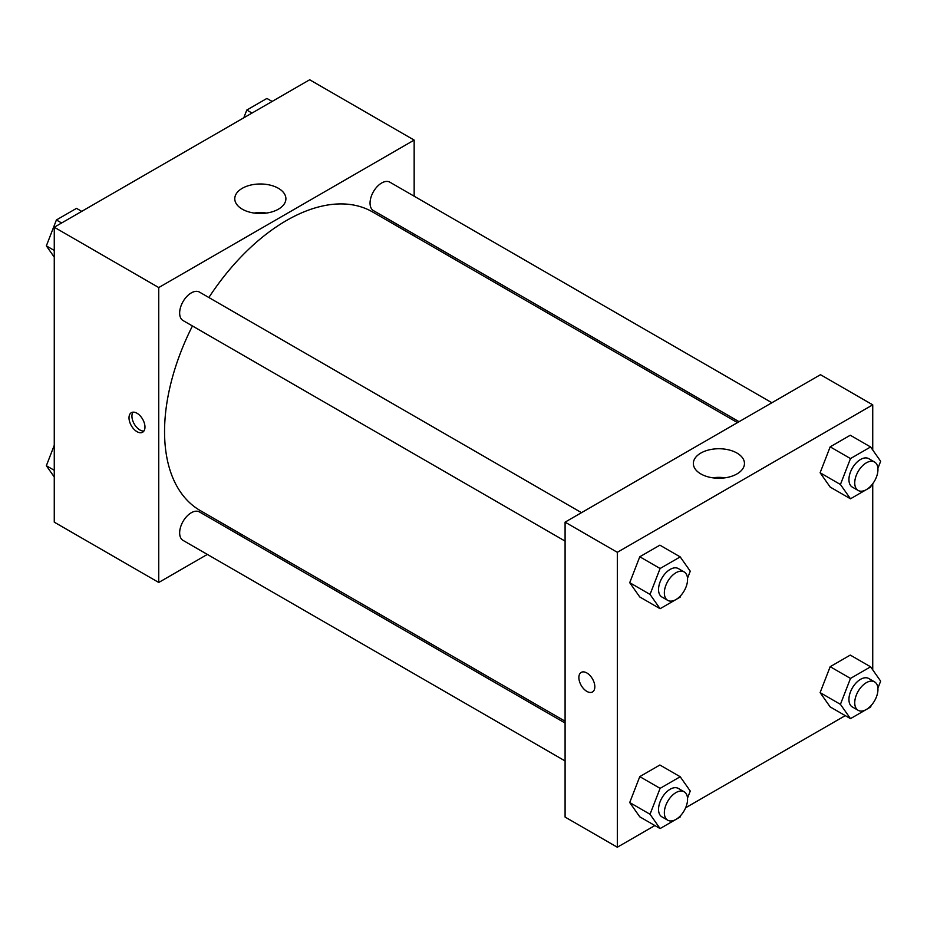 <?xml version="1.0" encoding="UTF-8"?>
<svg xmlns="http://www.w3.org/2000/svg" width="927" height="927" viewBox="0 0 927 927"><rect width="100%" height="100%" fill="white"/><g stroke="black" fill="none" stroke-linecap="round" stroke-linejoin="round"><path stroke-width="1.39" d="M207.347 554.416L158.749 582.469L54.264 522.156L54.264 227.231L309.676 79.768L414.16 140.093L414.16 196.211M414.16 234.125L414.16 235.956M242.26 188.308A25.562 14.762 180 0 1 270.116 185.11A25.562 14.762 180 0 1 285.898 198.749A25.562 14.762 180 0 1 260.336 213.5A25.562 14.762 180 0 1 234.774 198.749A25.562 14.762 180 0 1 242.26 188.308M158.749 582.469L158.749 287.555L54.264 227.231M158.749 287.555L414.16 140.093M266.524 213.059A25.562 14.762 0 0 0 254.137 213.059M136.987 431.669A11.286 6.512 60 0 1 129.618 421.715A11.286 6.512 60 0 1 131.344 412.677A11.286 6.512 60 0 1 142.631 419.189A11.286 6.512 60 0 1 142.631 432.225A11.286 6.512 60 0 1 136.987 431.669M133.001 412.167A11.286 6.512 -120 0 0 139.907 429.977A11.286 6.512 -120 0 0 143.905 431.043M241.773 534.543L240.186 535.458M581.496 512.666L199.467 292.098A16.419 9.479 120 0 0 183.048 301.588A16.419 9.479 120 0 0 183.048 320.545L565.088 541.101M565.088 723.037L199.467 511.947A16.419 9.479 120 0 0 186.814 516.351A16.419 9.479 120 0 0 179.653 532.874A16.419 9.479 120 0 0 183.048 540.395L565.088 760.951M771.89 402.747L389.861 182.179A16.419 9.479 120 0 0 377.208 186.582A16.419 9.479 120 0 0 370.047 203.106A16.419 9.479 120 0 0 373.442 210.614L739.062 421.704M192.445 325.968A172.387 99.525 120 0 0 164.554 431.658A172.387 99.525 120 0 0 200.267 510.58L565.088 721.206M737.475 422.619L372.654 211.993A172.387 99.525 120 0 0 208.865 297.521M654.868 825.551L617.324 847.232L565.088 817.069L565.088 522.144L820.488 374.693L872.736 404.844L872.736 450.012M685.644 807.776L845.262 715.632M629.723 582.689L639.781 596.988L629.723 582.689L639.781 556.768L629.723 582.689L650.036 594.416L660.094 568.506L680.198 556.895L690.256 571.194L687.51 578.263M659.885 545.157L639.781 556.768L659.885 545.157L680.198 556.895M820.117 472.758L830.175 487.069L820.117 472.758L830.175 446.849L820.117 472.758L840.43 484.497L850.488 458.575L870.592 446.965L880.65 461.275L877.904 468.344M850.279 435.238L830.175 446.849L850.279 435.238L870.592 446.965M820.117 692.608L830.175 706.919L820.117 692.608L830.175 666.698L820.117 692.608L840.43 704.346L850.488 678.425L870.592 666.814L880.65 681.125L877.904 688.193M850.279 655.088L830.175 666.698L850.279 655.088L870.592 666.814M617.324 847.232L617.324 552.307L872.736 404.844M872.736 483.743L872.736 669.862M629.723 802.539L639.781 816.838L629.723 802.539L639.781 776.617L629.723 802.539L650.036 814.265L660.094 788.356L680.198 776.745L690.256 791.044L687.51 798.112M659.885 765.007L639.781 776.617L659.885 765.007L680.198 776.745M700.835 473.929A25.562 14.762 180 0 1 693.35 463.5A25.562 14.762 180 0 1 718.912 448.738A25.562 14.762 180 0 1 744.462 463.5A25.562 14.762 180 0 1 728.692 477.127A25.562 14.762 180 0 1 700.835 473.929M617.324 552.307L565.088 522.144M594.833 686.78A11.286 6.512 60 0 1 592.492 691.948A11.286 6.512 60 0 1 581.206 685.435A11.286 6.512 60 0 1 581.206 672.399A11.286 6.512 60 0 1 589.896 675.424A11.286 6.512 60 0 1 594.833 686.78M725.099 477.811A25.562 14.762 0 0 0 712.712 477.811M581.206 672.399A11.286 6.512 -120 0 0 581.206 685.424A11.286 6.512 -120 0 0 592.492 691.948M680.824 595.516L680.198 597.104L660.094 608.715L650.036 594.416M684.161 571.936L678.355 568.587A16.419 9.479 120 0 0 665.702 572.99A16.419 9.479 120 0 0 658.541 589.502A16.419 9.479 120 0 0 661.936 597.023L667.741 600.372A16.419 9.479 120 0 0 684.161 590.893A16.419 9.479 120 0 0 684.161 571.936A16.419 9.479 120 0 0 671.507 576.339A16.419 9.479 120 0 0 664.346 592.863A16.419 9.479 120 0 0 667.741 600.372M660.094 608.715L639.781 596.988M660.094 568.506L639.781 556.768M871.218 485.597L870.592 487.185L850.488 498.796L840.43 484.497M874.555 462.017L868.75 458.668A16.419 9.479 120 0 0 856.096 463.06A16.419 9.479 120 0 0 848.935 479.583A16.419 9.479 120 0 0 852.33 487.104L858.135 490.453A16.419 9.479 120 0 0 874.555 480.974A16.419 9.479 120 0 0 874.555 462.017A16.419 9.479 120 0 0 861.901 466.408A16.419 9.479 120 0 0 854.74 482.932A16.419 9.479 120 0 0 858.135 490.453M850.488 498.796L830.175 487.069M850.488 458.575L830.175 446.849M680.824 815.366L680.198 816.954L660.094 828.564L650.036 814.265M684.161 791.785L678.355 788.437A16.419 9.479 120 0 0 665.702 792.84A16.419 9.479 120 0 0 658.541 809.352A16.419 9.479 120 0 0 661.936 816.872L667.741 820.221A16.419 9.479 120 0 0 684.161 810.743A16.419 9.479 120 0 0 684.161 791.785A16.419 9.479 120 0 0 671.507 796.189A16.419 9.479 120 0 0 664.346 812.712A16.419 9.479 120 0 0 667.741 820.221M660.094 828.564L639.781 816.838M660.094 788.356L639.781 776.617M871.218 705.447L870.592 707.034L850.488 718.645L840.43 704.346M874.555 681.866L868.75 678.518A16.419 9.479 120 0 0 856.096 682.909A16.419 9.479 120 0 0 848.935 699.433A16.419 9.479 120 0 0 852.33 706.953L858.135 710.302A16.419 9.479 120 0 0 874.555 700.824A16.419 9.479 120 0 0 874.555 681.866A16.419 9.479 120 0 0 861.901 686.258A16.419 9.479 120 0 0 854.74 702.782A16.419 9.479 120 0 0 858.135 710.302M850.488 718.645L830.175 706.919M850.488 678.425L830.175 666.698M54.264 257.138L46.35 245.875L56.408 219.966L76.512 208.355L81.738 211.368M54.264 250.452L46.35 245.875M61.622 222.978L56.408 219.966M243.778 117.81L246.802 110.046L266.906 98.436L272.132 101.449M252.028 113.059L246.802 110.046M54.264 476.988L46.35 465.725L54.264 445.319M54.264 470.302L46.35 465.725"/></g></svg>
